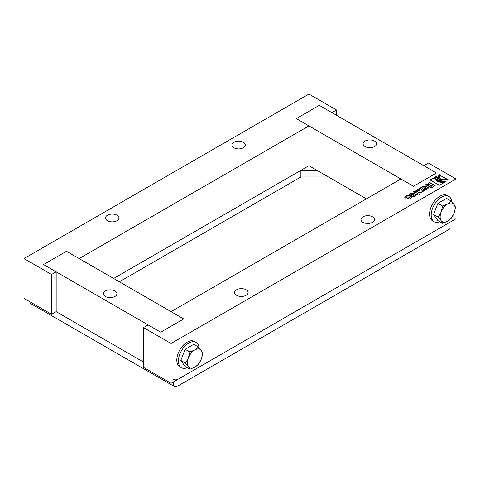 <?xml version="1.0" encoding="UTF-8"?>
<svg xmlns="http://www.w3.org/2000/svg" width="480" height="480" viewBox="0 0 480 480"><rect width="100%" height="100%" fill="white"/><g stroke="black" fill="none" stroke-linecap="round" stroke-linejoin="round"><path stroke-width="0.72" d="M425.682 185.022L426.972 184.278L428.364 184.938L430.074 184.788L428.082 183.372L429.666 182.454L435.168 185.634L432.414 187.218L429.714 187.194L429.072 185.91L425.394 184.92L426.972 184.014L428.364 184.674L430.074 184.524M428.814 186.474L429.072 185.91L428.79 186.336M428.31 183.504L429.666 182.718L434.934 185.766M430.806 185.544L430.872 186.306L430.806 185.814L430.872 186.306L432.33 186.09L431.328 185.244L430.806 185.544L430.872 186.042L432.33 185.826M438.39 177.462L440.004 179.85L447.858 179.574L448.536 179.964L439.338 179.97L437.436 177.318L439.344 174.66L440.022 175.05L438.384 177.324L440.004 179.586L447.858 179.574M437.442 177.45L439.344 174.66M439.344 174.924L439.8 175.188M447.858 179.838L448.302 180.096M435.444 177.45L436.5 176.568M436.386 177.45L438.6 180.66L445.242 181.872M445.824 181.53L444.666 182.202C438.804 182.052 435.738 180.282 435.474 176.892L436.626 176.232L436.386 177.318L438.6 180.396L445.824 181.53M404.79 197.388L406.698 195.984L409.248 195.912L411.738 197.604M411.234 196.794L411.756 197.472L409.83 199.014L406.98 198.906L409.35 197.526L407.97 196.728L405.588 198.108L404.772 197.256L406.698 195.714L409.248 195.648L411.234 197.058M407.208 199.038L409.35 197.79M409.35 197.526L409.548 197.94M416.952 193.962L417.45 193.404L415.59 192.336L414.354 192.504L413.298 191.904L414.312 191.322L416.868 191.25L420.174 193.158L419.538 194.616L418.494 194.01L417.762 194.43L416.718 193.83L417.45 193.404M413.532 192.036L414.312 191.586L416.868 191.514L420.096 193.38M410.766 195.672L413.148 194.298L412.668 194.022L409.986 195.222L409.464 194.544L411.39 193.008L413.946 192.936L416.448 194.76L414.528 196.302L411.972 196.368L410.766 195.672M410.994 195.804L413.148 194.298M409.482 194.676L411.39 193.272L413.946 193.2L416.43 194.898M413.814 194.682L413.01 195.15L413.814 194.682M414.048 195.084L413.238 195.546L413.01 195.15M414.252 195.234L414.048 194.814M416.28 190.446L417.636 189.666L419.322 189.876L418.914 188.664L420.6 187.686L421.416 189.882L424.884 190.32L423.156 191.322L421.86 191.154L422.184 191.88L420.498 192.852L419.754 190.89L415.908 190.398L417.636 189.402L419.322 189.612M421.86 191.154L422.088 191.934M419.004 188.874L420.6 187.956L421.416 190.146L424.506 190.536M427.866 188.598L426.492 189.39L423.942 189.462L421.434 187.632L423.444 186.048L426 185.976L428.502 187.8L427.866 188.598M421.452 187.764L423.444 186.312L426 186.24L428.484 187.938M424.722 187.062L423.804 187.044L423.828 187.578L425.208 188.37L426.102 187.854L424.722 187.062M423.804 187.044L423.828 187.842L425.208 188.634L426.102 188.124M423.804 187.308L423.828 187.842L423.804 187.308M426.3 188.268L426.102 187.854M439.35 177.432L440.676 175.698L446.856 179.268M440.676 175.698L447.096 179.136L440.664 179.148L439.344 177.3L440.676 175.434M439.344 185.274L430.152 179.964L434.4 177.516L437.196 181.206L443.592 182.82L439.344 185.274M430.38 180.102L434.4 177.78L437.196 181.47L443.592 183.084M456 178.974L428.424 163.056L423.828 165.708L436.47 173.004L413.49 186.27L400.854 178.974L171.066 311.64L183.702 318.936L160.722 332.202L148.086 324.906L143.49 327.558L143.49 367.362L171.066 383.28L456 218.772L456 178.974L171.066 343.482L143.49 327.558M362.994 222.324A6.744 3.894 180 0 1 361.02 219.57A6.744 3.894 180 0 1 367.764 215.676A6.744 3.894 180 0 1 374.502 219.57A6.744 3.894 180 0 1 370.344 223.164A6.744 3.894 180 0 1 362.994 222.324M246.144 289.782A6.744 3.894 180 0 1 248.124 292.536A6.744 3.894 180 0 1 243.96 296.13A6.744 3.894 180 0 1 236.61 295.29A6.744 3.894 180 0 1 234.636 292.536A6.744 3.894 180 0 1 238.8 288.936A6.744 3.894 180 0 1 246.144 289.782M171.066 343.482L171.066 383.28M117.006 215.226A6.744 3.894 0 0 0 109.656 214.38A6.744 3.894 0 0 0 105.498 217.98A6.744 3.894 0 0 0 107.472 220.728A6.744 3.894 0 0 0 114.816 221.574A6.744 3.894 0 0 0 118.98 217.98A6.744 3.894 0 0 0 117.006 215.226M233.856 147.762A6.744 3.894 0 0 0 241.2 148.608A6.744 3.894 0 0 0 245.364 145.008A6.744 3.894 0 0 0 238.62 141.12A6.744 3.894 0 0 0 231.876 145.008A6.744 3.894 0 0 0 233.856 147.762M336.51 115.296L336.51 109.986L331.914 112.638L319.278 105.342L296.298 118.608L308.934 125.904L79.146 258.57L66.51 251.274L43.53 264.54L56.172 271.842L56.172 311.64L143.49 362.052L56.172 311.64L51.576 314.292L24 298.374L24 258.57L51.576 274.494L51.576 314.292M308.934 125.904L308.934 165.708L113.616 278.472L300.894 170.352L300.894 176.982L119.364 281.79M336.51 109.986L308.934 94.068L24 258.57M51.576 274.494L56.172 271.842M365.064 146.568A6.744 3.894 180 0 1 363.084 143.814A6.744 3.894 180 0 1 369.828 139.926A6.744 3.894 180 0 1 376.572 143.814A6.744 3.894 180 0 1 372.408 147.414A6.744 3.894 180 0 1 365.064 146.568M296.298 118.608L413.49 186.27L436.47 173.004L319.278 105.342L296.298 118.608M300.894 176.982L328.47 176.982L366.384 198.876L308.934 165.708M114.936 290.976A6.744 3.894 0 0 0 107.592 290.13A6.744 3.894 0 0 0 103.428 293.73A6.744 3.894 0 0 0 110.172 297.624A6.744 3.894 0 0 0 116.916 293.73A6.744 3.894 0 0 0 114.936 290.976M66.51 251.274L183.702 318.936L160.722 332.202L43.53 264.54L66.51 251.274M300.894 170.352L316.98 170.352M173.364 381.954L173.364 385.932A3.252 1.878 0 0 0 177.96 385.932L177.96 379.302A3.252 1.878 180 0 1 173.364 379.302M173.364 385.932L30.894 303.678L30.894 302.352M450.06 221.424A3.252 1.878 180 0 1 449.106 222.756L177.96 379.302M29.94 301.806L29.94 302.352A3.252 1.878 0 0 0 30.894 303.678M449.106 222.756L449.106 229.386A3.252 1.878 0 0 0 450.06 228.06L450.06 222.204M449.106 229.386L177.96 385.932M185.556 363.132L188.382 357.96L189.87 352.02L194.844 349.914L198.492 347.04L193.758 344.304L185.136 349.284L180.822 360.396L185.136 366.534L189.87 369.264L188.382 366.582L185.556 363.132L180.822 360.396M189.87 352.02L185.136 349.284M198.492 347.04L201.312 350.49L202.806 353.172L201.312 359.118L198.492 364.284L194.844 367.158L189.87 369.264M194.844 367.158A10.56 6.096 -60 0 1 188.382 366.582A10.56 6.096 -60 0 1 188.382 357.96A10.56 6.096 -60 0 1 194.844 349.914A10.56 6.096 -60 0 1 201.312 350.49A10.56 6.096 -60 0 1 201.312 359.118A10.56 6.096 -60 0 1 194.844 367.158M187.2 367.722A14.622 8.442 -60 0 1 181.446 367.686A14.622 8.442 -60 0 1 178.416 360.99A14.622 8.442 -60 0 1 184.8 346.278A14.622 8.442 -60 0 1 196.068 342.36A14.622 8.442 -60 0 1 199.02 347.634M181.446 367.686L179.838 366.756A14.622 8.442 -60 0 1 176.808 360.066A14.622 8.442 -60 0 1 183.192 345.348A14.622 8.442 -60 0 1 194.46 341.43L196.068 342.36M182.592 355.836A9.342 5.394 -60 0 1 183.618 353.196M451.26 201.108L447.612 203.982L442.632 206.088L437.904 203.352L446.526 198.372L451.26 201.108L454.08 204.558A10.56 6.096 120 0 0 447.612 203.982A10.56 6.096 120 0 0 441.144 212.028L438.324 217.2L433.59 214.464L437.904 203.352M442.632 206.088L441.144 212.028A10.56 6.096 120 0 0 441.144 220.65L442.632 223.332L437.904 220.602L433.59 214.464M438.324 217.2L441.144 220.65A10.56 6.096 120 0 0 447.612 221.226L451.26 218.352L454.08 213.18L455.568 207.24L454.08 204.558A10.56 6.096 120 0 1 454.08 213.18A10.56 6.096 120 0 1 447.612 221.226L442.632 223.332M451.788 201.702A14.622 8.442 120 0 0 448.836 196.422A14.622 8.442 120 0 0 437.568 200.34A14.622 8.442 120 0 0 431.184 215.058A14.622 8.442 120 0 0 434.214 221.754A14.622 8.442 120 0 0 439.968 221.79M448.836 196.422L447.228 195.498A14.622 8.442 120 0 0 435.96 199.416A14.622 8.442 120 0 0 429.576 214.128A14.622 8.442 120 0 0 432.606 220.824L434.214 221.754M436.386 207.264A9.342 5.394 120 0 0 435.36 209.904"/></g></svg>
